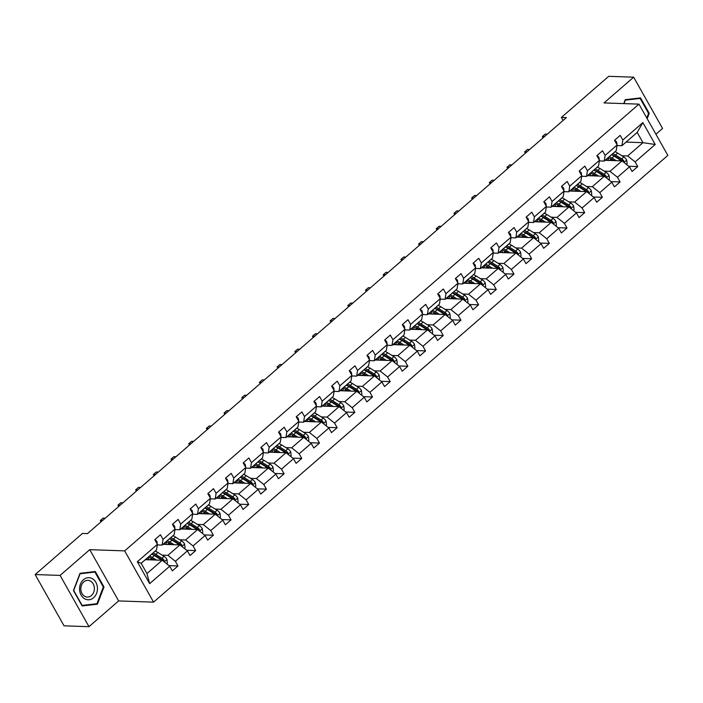 <?xml version="1.0" encoding="UTF-8"?>
<svg xmlns="http://www.w3.org/2000/svg" width="703" height="703" viewBox="0 0 703 703"><rect width="100%" height="100%" fill="white"/><g stroke="black" fill="none" stroke-linecap="round" stroke-linejoin="round"><path stroke-width="1.05" d="M655.917 134.211L662.56 128.447L633.667 77.181L608.719 76.319L561.389 117.427L563.094 120.45M153.562 602.137L667.85 155.398L638.965 104.132L124.677 550.871L153.562 602.137L118.631 600.933L89.747 549.667L60.107 575.414L88.991 626.681L118.631 600.933M88.991 626.681L64.035 625.819L35.15 574.553L60.107 575.414M612.893 155.451L613.754 155.486M621.9 155.767L627.674 155.961L642.981 142.674L655.214 144.502L635.143 161.927L637.762 166.567L628.737 166.26M626.065 142.085L642.981 142.674L637.199 132.419L621.9 145.714L617.049 145.547M627.674 155.961L635.143 161.927M604.211 171.128L609.993 171.33L622.006 160.89L629.475 166.848L632.094 171.497L637.762 166.567M629.475 166.848L617.462 177.288L620.081 181.928L611.056 181.62M586.53 186.488L592.313 186.69L604.325 176.251L611.795 182.209L614.413 186.857L620.081 181.928M611.795 182.209L599.782 192.648L602.392 197.288L593.367 196.981M568.85 201.849L574.623 202.051L586.645 191.611L594.114 197.569L596.724 202.218L602.392 197.288M594.114 197.569L582.093 208.009L584.711 212.649L575.687 212.341M551.17 217.209L556.943 217.412L568.955 206.972L576.434 212.939L579.044 217.578L584.711 212.649M576.434 212.939L564.412 223.369L567.031 228.009L558.006 227.702M533.48 232.57L539.263 232.772L551.275 222.333L558.744 228.299L561.363 232.939L567.031 228.009M558.744 228.299L546.732 238.73L549.351 243.379L540.317 243.062M515.8 247.931L521.573 248.133L533.595 237.693L541.064 243.66L543.683 248.3L549.351 243.379M541.064 243.66L529.051 254.091L531.661 258.739L522.637 258.423M498.119 263.291L503.893 263.493L515.905 253.054L523.384 259.02L525.993 263.66L531.661 258.739M523.384 259.02L511.362 269.451L513.981 274.1L504.956 273.783M480.43 278.652L486.212 278.854L498.225 268.414L505.694 274.381L508.313 279.021L513.981 274.1M505.694 274.381L493.682 284.812L496.3 289.46L487.267 289.144M462.75 294.012L468.523 294.214L480.544 283.775L488.014 289.741L490.632 294.381L496.3 289.46M488.014 289.741L476.001 300.172L478.611 304.821L469.586 304.504M445.069 309.373L450.843 309.575L462.855 299.135L470.333 305.102L472.943 309.742L478.611 304.821M470.333 305.102L458.312 315.533L460.931 320.181L451.906 319.865M427.38 324.733L433.162 324.935L445.175 314.496L452.644 320.463L455.263 325.102L460.931 320.181M452.644 320.463L440.632 330.893L443.25 335.542L434.226 335.226M409.7 340.094L415.482 340.296L427.494 329.856L434.964 335.823L437.582 340.463L443.25 335.542M434.964 335.823L422.951 346.254L425.561 350.902L416.536 350.586M392.019 355.454L397.793 355.656L409.814 345.217L417.283 351.184L419.893 355.823L425.561 350.902M417.283 351.184L405.262 361.614L407.881 366.263L398.856 365.947M374.33 370.815L380.112 371.017L392.125 360.577L399.594 366.544L402.213 371.184L407.881 366.263M399.594 366.544L387.581 376.975L390.2 381.624L381.175 381.307M356.649 386.175L362.432 386.378L374.444 375.938L381.914 381.905L384.532 386.545L390.2 381.624M381.914 381.905L369.901 392.344L372.511 396.984L363.486 396.668M338.969 401.536L344.742 401.738L356.764 391.299L364.233 397.265L366.843 401.905L372.511 396.984M364.233 397.265L352.212 407.705L354.83 412.345L345.806 412.028M321.289 416.897L327.062 417.099L339.074 406.659L346.553 412.626L349.163 417.266L354.83 412.345M346.553 412.626L334.531 423.065L337.15 427.705L328.125 427.389M303.599 432.257L309.382 432.459L321.394 422.02L328.863 427.986L331.482 432.626L337.15 427.705M328.863 427.986L316.851 438.426L319.47 443.066L310.436 442.749M285.919 447.618L291.692 447.82L303.714 437.38L311.183 443.347L313.802 447.987L319.47 443.066M311.183 443.347L299.17 453.786L301.78 458.426L292.756 458.11M268.238 462.978L274.012 463.18L286.024 452.741L293.502 458.708L296.112 463.347L301.78 458.426M293.502 458.708L281.481 469.147L284.1 473.787L275.075 473.47M250.549 478.339L256.331 478.541L268.344 468.101L275.813 474.068L278.432 478.708L284.1 473.787M275.813 474.068L263.801 484.508L266.419 489.147L257.395 488.831M232.869 493.699L238.642 493.901L250.663 483.462L258.133 489.429L260.751 494.068L266.419 489.147M258.133 489.429L246.12 499.868L248.73 504.508L239.705 504.2M215.188 509.06L220.962 509.262L232.974 498.822L240.452 504.789L243.062 509.429L248.73 504.508M240.452 504.789L228.431 515.229L231.05 519.869L222.025 519.561M197.499 524.42L203.281 524.623L215.294 514.183L222.763 520.15L225.382 524.79L231.05 519.869M222.763 520.15L210.751 530.589L213.369 535.229L204.345 534.921M179.819 539.781L185.601 539.983L197.613 529.544L205.083 535.51L207.701 540.15L213.369 535.229M205.083 535.51L193.07 545.95L195.68 550.59L186.655 550.282M162.138 555.142L167.912 555.344L179.933 544.904L187.402 550.871L190.012 555.511L195.68 550.59M187.402 550.871L175.381 561.31L178 565.95L168.975 565.643M169.713 566.231L149.651 583.657L137.313 561.767L157.384 544.342L156.47 550.018L141.162 563.305L146.945 573.56L162.244 560.265L169.713 566.231L172.332 570.871L178 565.95M163.052 539.412L175.065 528.981L174.151 534.649L162.138 545.089L163.052 539.412L160.433 534.772L154.765 539.693L157.384 544.342M174.704 528.34A4.508 2.118 49 0 0 174.159 525.457L172.455 524.333L175.065 528.981M172.446 524.333L178.114 519.412L180.733 524.051L192.745 513.621L190.135 508.972L195.803 504.051L198.413 508.691L210.434 498.26L207.816 493.611L213.484 488.69L216.102 493.33L228.115 482.899L225.496 478.251L231.164 473.33L233.783 477.97L245.795 467.539L243.185 462.89L248.853 457.969L251.463 462.609L263.476 452.178L260.866 447.53L266.534 442.609L269.144 447.249L281.165 436.818L278.546 432.169L284.214 427.248L286.833 431.888L298.845 421.457L296.227 416.809L301.895 411.888L304.513 416.528L316.526 406.088L313.916 401.448L319.584 396.527L322.194 401.167L334.215 390.727L331.596 386.088L337.264 381.167L339.883 385.806L351.895 375.367L349.277 370.727L354.945 365.806L357.563 370.446L369.576 360.006L366.966 355.366L372.634 350.446L375.244 355.085L387.265 344.646L384.646 340.006L390.314 335.085L392.933 339.725L404.946 329.285L402.327 324.645L407.995 319.724L410.614 324.364L422.626 313.925L420.016 309.285L425.684 304.364L428.294 309.004L440.315 298.564L437.697 293.924L443.365 289.003L445.983 293.643L457.996 283.204L455.377 278.564L461.045 273.643L463.664 278.283L475.676 267.843L473.066 263.203L478.734 258.282L481.344 262.922L493.357 252.482L490.747 247.843L496.415 242.922L499.025 247.561L511.046 237.122L508.427 232.482L514.095 227.561L516.714 232.201L528.726 221.761L526.108 217.122L531.776 212.201L534.394 216.84L546.407 206.401L543.797 201.761L549.465 196.84L552.075 201.48L564.096 191.04L561.477 186.4L567.145 181.479L569.764 186.119L581.776 175.68L579.158 171.04L584.826 166.119L587.444 170.759L599.457 160.319L596.847 155.679L602.515 150.758L605.125 155.398L617.146 144.959L614.527 140.319L620.195 135.398L622.814 140.038L642.876 122.612L655.214 144.502M35.15 574.553L82.471 533.445L87.462 533.621L566.381 117.594L561.389 117.427M617.146 144.959L616.232 150.635L604.211 161.075L599.369 160.908M604.211 161.075L605.125 155.398M605.098 160.302L622.006 160.89M595.204 170.82L596.074 170.847M609.993 171.33L617.462 177.288M599.457 160.319L598.543 165.996L586.53 176.435L581.68 176.268M586.53 176.435L587.444 170.759M587.418 175.662L604.325 176.251M577.523 186.181L578.393 186.207M592.313 186.69L599.782 192.648M581.776 175.68L580.863 181.356L568.85 191.796L563.999 191.629M568.85 191.796L569.764 186.119M569.729 191.023L586.645 191.611M559.843 201.541L560.704 201.568M574.623 202.051L582.093 208.009M564.096 191.04L563.182 196.717L551.161 207.157L546.319 206.99M551.161 207.157L552.075 201.48M552.048 206.383L568.955 206.972M542.154 216.902L543.024 216.928M556.943 217.412L564.412 223.369M546.407 206.401L545.502 212.078L533.48 222.517L528.63 222.35M533.48 222.517L534.394 216.84M534.368 221.753L551.275 222.333M524.473 232.262L525.343 232.289M539.263 232.772L546.732 238.73M528.726 221.761L527.812 227.438L515.8 237.878L510.949 237.711M515.8 237.878L516.714 232.201M516.679 237.113L533.595 237.693M506.793 247.623L507.654 247.649M521.573 248.133L529.051 254.091M511.046 237.122L510.132 242.799L498.119 253.238L493.269 253.071M498.119 253.238L499.025 247.561M498.998 252.474L515.905 253.054M489.112 262.984L489.973 263.01M503.893 263.493L511.362 269.451M493.357 252.482L492.452 258.159L480.43 268.599L475.58 268.432M480.43 268.599L481.344 262.922M481.318 267.834L498.225 268.414M471.423 278.344L472.293 278.37M486.212 278.854L493.682 284.812M475.676 267.843L474.762 273.52L462.75 283.959L457.899 283.792M462.75 283.959L463.664 278.283M463.629 283.195L480.544 283.775M453.743 293.705L454.613 293.731M468.523 294.214L476.001 300.172M457.996 283.204L457.082 288.88L445.069 299.32L440.219 299.153M445.069 299.32L445.983 293.643M445.948 298.555L462.855 299.135M436.062 309.065L436.923 309.092M450.843 309.575L458.312 315.533M440.315 298.564L439.401 304.241L427.38 314.68L422.538 314.513M427.38 314.68L428.294 309.004M428.268 313.916L445.175 314.496M418.373 324.426L419.243 324.452M433.162 324.935L440.632 330.893M422.626 313.925L421.712 319.601L409.7 330.041L404.849 329.874M409.7 330.041L410.614 324.364M410.578 329.276L427.494 329.856M400.692 339.786L401.562 339.813M415.482 340.296L422.951 346.254M404.946 329.285L404.032 334.962L392.019 345.401L387.168 345.235M392.019 345.401L392.933 339.725M392.898 344.637L409.814 345.217M383.012 355.147L383.873 355.173M397.793 355.656L405.262 361.614M387.265 344.646L386.351 350.322L374.33 360.762L369.488 360.595M374.33 360.762L375.244 355.085M375.217 359.998L392.125 360.577M365.323 370.507L366.193 370.534M380.112 371.017L387.581 376.975M369.576 360.006L368.662 365.683L356.649 376.123L351.799 375.956M356.649 376.123L357.563 370.446M357.537 375.358L374.444 375.938M347.642 385.868L348.512 385.894M362.432 386.378L369.901 392.344M351.895 375.367L350.982 381.044L338.969 391.483L334.118 391.316M338.969 391.483L339.883 385.806M339.848 390.719L356.764 391.299M329.962 401.228L330.823 401.255M344.742 401.738L352.212 407.705M334.215 390.727L333.301 396.404L321.289 406.844L316.438 406.677M321.289 406.844L322.194 401.167M322.167 406.079L339.074 406.659M312.273 416.589L313.143 416.615M327.062 417.099L334.531 423.065M316.526 406.088L315.621 411.765L303.599 422.204L298.749 422.037M303.599 422.204L304.513 416.528M304.487 421.44L321.394 422.02M294.592 431.95L295.462 431.976M309.382 432.459L316.851 438.426M298.845 421.457L297.931 427.125L285.919 437.565L281.068 437.398M285.919 437.565L286.833 431.888M286.798 436.8L303.714 437.38M276.912 447.31L277.773 447.336M291.692 447.82L299.17 453.786M281.165 436.818L280.251 442.486L268.238 452.925L263.388 452.758M268.238 452.925L269.144 447.249M269.117 452.161L286.024 452.741M259.231 462.671L260.092 462.697M274.012 463.18L281.481 469.147M263.476 452.178L262.571 457.846L250.549 468.286L245.699 468.119M250.549 468.286L251.463 462.609M251.437 467.521L268.344 468.101M241.542 478.031L242.412 478.058M256.331 478.541L263.801 484.508M245.795 467.539L244.881 473.207L232.869 483.646L228.018 483.479M232.869 483.646L233.783 477.97M233.748 482.882L250.663 483.462M223.862 493.392L224.732 493.418M238.642 493.901L246.12 499.868M228.115 482.899L227.201 488.567L215.188 499.007L210.338 498.84M215.188 499.007L216.102 493.33M216.067 498.242L232.974 498.822M206.181 508.752L207.042 508.779M220.962 509.262L228.431 515.229M210.434 498.26L209.52 503.928L197.499 514.368L192.657 514.201M197.499 514.368L198.413 508.691M198.387 513.603L215.294 514.183M188.492 524.113L189.362 524.139M203.281 524.623L210.751 530.589M192.745 513.621L191.831 519.289L179.819 529.728L174.968 529.561M179.819 529.728L180.733 524.051M180.697 528.964L197.613 529.544M170.811 539.473L171.681 539.5M185.601 539.983L193.07 545.95M162.138 545.089L157.287 544.922M163.017 544.324L179.933 544.904M153.131 554.834L153.992 554.86M167.912 555.344L175.381 561.31M137.313 561.767L141.162 563.305M633.667 77.181L604.026 102.928L638.965 104.132M89.747 549.667L124.677 550.871M145.336 559.685L162.244 560.265M146.945 573.56L149.651 583.657M621.9 145.714L622.814 140.038M642.876 122.612L637.199 132.419M95.3 571.521L80.019 573.305L73.428 590.52L82.128 605.96L97.418 604.185L104 586.961L95.3 571.521M647.182 118.71L649.238 113.332L640.538 97.893L625.248 99.677L623.746 103.605M103.288 586.935L104 586.961M93.833 604.062L97.418 604.185M648.518 113.315L649.238 113.332M154.774 539.693L156.479 540.818A4.508 2.118 49 0 1 157.015 543.7M85.353 533.542L87.55 533.542M166.637 563.78L167.367 563.147L166.945 559.386A4.508 2.118 -131 0 0 164.054 556.345L157.885 552.488A13.006 6.099 -131 0 0 155.178 551.134M151.101 558.2A10.8 5.062 -131 0 0 151.259 558.639L151.716 559.904M156.47 560.071L152.217 557.417A13.006 6.099 -131 0 0 149.511 556.055M154.106 559.983L152.358 558.894A10.8 5.062 -131 0 0 148.043 557.33M163.975 561.644L164.08 560.212A4.508 2.118 -131 0 0 161.901 558.217L155.732 554.359A13.006 6.099 -131 0 0 153.026 553.006M147.129 558.525A13.006 6.099 -131 0 0 147.498 559.764M148.869 559.808A10.8 5.062 49 0 1 148.491 557.365M151.989 554.315A10.8 5.062 49 0 1 155.873 555.845L162.042 559.693A2.294 1.081 49 0 1 162.639 560.168L164.08 560.212M151.663 554.192A13.006 6.099 49 0 1 154.37 555.546L160.539 559.395A4.508 2.118 49 0 1 161.655 560.247M147.164 558.103A10.8 5.062 -131 0 0 147.226 559.746M102.401 520.642L100.283 520.572L103.121 518.111L105.239 518.181M100.283 520.572L101.012 521.854L100.283 520.572M190.144 508.972L191.849 510.097A4.508 2.118 49 0 1 192.385 512.97M120.09 505.281L117.972 505.211L120.802 502.75L122.92 502.821M117.972 505.211L118.693 506.494L117.972 505.211M184.327 548.419L185.056 547.786L184.625 544.025A4.508 2.118 -131 0 0 181.743 540.985L175.565 537.127A13.006 6.099 -131 0 0 172.859 535.774M168.79 542.839A10.8 5.062 -131 0 0 168.94 543.278L169.405 544.544M174.151 544.711L169.898 542.057A13.006 6.099 -131 0 0 167.191 540.695M171.787 544.623L170.038 543.533A10.8 5.062 -131 0 0 165.723 541.969M181.655 546.284L181.761 544.851A4.508 2.118 -131 0 0 179.59 542.857L173.413 538.999A13.006 6.099 -131 0 0 170.706 537.646M164.818 543.164A13.006 6.099 -131 0 0 165.187 544.394M166.549 544.447A10.8 5.062 49 0 1 166.172 542.004M169.669 538.955A10.8 5.062 49 0 1 173.553 540.484L179.722 544.333A2.294 1.081 49 0 1 180.328 544.807L181.761 544.851M169.344 538.823A13.006 6.099 49 0 1 172.059 540.185L178.228 544.034A4.508 2.118 49 0 1 179.335 544.887M164.845 542.734A10.8 5.062 -131 0 0 164.906 544.386M202.007 533.059L202.736 532.417L202.306 528.665A4.508 2.118 -131 0 0 199.424 525.624L193.255 521.767A13.006 6.099 -131 0 0 190.539 520.413M186.471 527.478A10.8 5.062 -131 0 0 186.62 527.918L187.086 529.183M191.831 529.35L187.587 526.688A13.006 6.099 -131 0 0 184.871 525.334M189.467 529.262L187.719 528.173A10.8 5.062 -131 0 0 183.413 526.609M199.344 530.923L199.45 529.491A4.508 2.118 -131 0 0 197.271 527.496L191.102 523.638A13.006 6.099 -131 0 0 188.386 522.285M182.499 527.804A13.006 6.099 -131 0 0 182.868 529.034M184.239 529.087A10.8 5.062 49 0 1 183.861 526.644M187.35 523.586A10.8 5.062 49 0 1 191.234 525.123L197.402 528.972A2.294 1.081 49 0 1 198.009 529.447L199.45 529.491M187.033 523.463A13.006 6.099 49 0 1 189.74 524.825L195.909 528.674A4.508 2.118 49 0 1 197.016 529.526M182.525 527.373A10.8 5.062 -131 0 0 182.587 529.025M79.597 589.773A11.055 8.946 92 0 0 89.228 599.738A11.055 8.946 92 0 0 97.436 587.699A11.055 8.946 92 0 0 87.805 577.734A11.055 8.946 92 0 0 79.597 589.773M80.854 589.492A8.366 6.775 92 0 0 87.321 597.067A8.366 6.775 92 0 0 94.36 587.919A8.366 6.775 92 0 0 87.893 580.344A8.366 6.775 92 0 0 80.854 589.492M94.896 572.049L103.332 587.005L96.944 603.692L82.128 605.424L73.701 590.458L80.089 573.771L94.896 572.049L91.715 571.934M636.944 98.315L640.134 98.429L648.561 113.385L646.786 118.016M623.992 103.613L625.319 100.151L640.134 98.429M207.824 493.603L209.529 494.736A4.508 2.118 49 0 1 210.065 497.61M137.77 489.921L135.653 489.85L138.482 487.39L140.6 487.46M135.653 489.85L136.373 491.133L135.653 489.85M219.688 517.698L220.417 517.057L219.995 513.304A4.508 2.118 -131 0 0 217.104 510.264L210.935 506.406A13.006 6.099 -131 0 0 208.229 505.053M204.151 512.118A10.8 5.062 -131 0 0 204.301 512.557L204.766 513.823M209.52 513.99L205.267 511.327A13.006 6.099 -131 0 0 202.561 509.974M207.157 513.902L205.408 512.812A10.8 5.062 -131 0 0 201.093 511.248M217.025 515.563L217.13 514.13A4.508 2.118 -131 0 0 214.951 512.135L208.782 508.278A13.006 6.099 -131 0 0 206.076 506.925M200.179 512.443A13.006 6.099 -131 0 0 200.548 513.673M201.919 513.726A10.8 5.062 49 0 1 201.541 511.283M205.03 508.225A10.8 5.062 49 0 1 208.923 509.763L215.092 513.612A2.294 1.081 49 0 1 215.689 514.086L217.13 514.13M204.714 508.102A13.006 6.099 49 0 1 207.42 509.464L213.589 513.313A4.508 2.118 49 0 1 214.705 514.165M200.214 512.012A10.8 5.062 -131 0 0 200.267 513.665M225.505 478.242L227.21 479.376A4.508 2.118 49 0 1 227.754 482.249M155.451 474.56L153.333 474.49L156.171 472.029L158.289 472.1M153.333 474.49L154.062 475.773L153.333 474.49M237.377 502.337L238.106 501.696L237.676 497.944A4.508 2.118 -131 0 0 234.793 494.903L228.616 491.046A13.006 6.099 -131 0 0 225.909 489.692M221.84 496.757A10.8 5.062 -131 0 0 221.99 497.197L222.456 498.462M227.201 498.629L222.948 495.966A13.006 6.099 -131 0 0 220.241 494.613M224.837 498.541L223.088 497.452A10.8 5.062 -131 0 0 218.774 495.887M234.705 500.202L234.811 498.77A4.508 2.118 -131 0 0 232.64 496.775L226.463 492.917A13.006 6.099 -131 0 0 223.756 491.564M217.868 497.083A13.006 6.099 -131 0 0 218.238 498.313M219.6 498.365A10.8 5.062 49 0 1 219.222 495.923M222.719 492.865A10.8 5.062 49 0 1 226.603 494.402L232.772 498.251A2.294 1.081 49 0 1 233.378 498.726L234.811 498.77M222.394 492.741A13.006 6.099 49 0 1 225.101 494.104L231.278 497.952A4.508 2.118 49 0 1 232.385 498.805M217.895 496.652A10.8 5.062 -131 0 0 217.956 498.304M243.194 462.882L244.899 464.015A4.508 2.118 49 0 1 245.435 466.889M173.131 459.2L171.022 459.129L173.852 456.669L175.97 456.739M171.022 459.129L171.743 460.412L171.022 459.129M255.057 486.968L255.787 486.335L255.356 482.583A4.508 2.118 -131 0 0 252.474 479.543L246.305 475.685A13.006 6.099 -131 0 0 243.589 474.332M239.521 481.397A10.8 5.062 -131 0 0 239.67 481.836L240.136 483.102M244.881 483.269L240.637 480.606A13.006 6.099 -131 0 0 237.922 479.253M242.517 483.181L240.769 482.091A10.8 5.062 -131 0 0 236.463 480.527M252.395 484.842L252.491 483.409A4.508 2.118 -131 0 0 250.321 481.414L244.152 477.557A13.006 6.099 -131 0 0 241.437 476.203M235.549 481.722A13.006 6.099 -131 0 0 235.918 482.952M237.289 483.005A10.8 5.062 49 0 1 236.911 480.562M240.4 477.504A10.8 5.062 49 0 1 244.284 479.042L250.453 482.891A2.294 1.081 49 0 1 251.059 483.365L252.491 483.409M240.075 477.381A13.006 6.099 49 0 1 242.79 478.743L248.959 482.592A4.508 2.118 49 0 1 250.066 483.444M235.575 481.291A10.8 5.062 -131 0 0 235.637 482.943M260.875 447.521L262.579 448.655A4.508 2.118 49 0 1 263.115 451.528M190.821 443.839L188.703 443.769L191.532 441.308L193.65 441.379M188.703 443.769L189.423 445.052L188.703 443.769M272.738 471.608L273.467 470.975L273.036 467.223A4.508 2.118 -131 0 0 270.154 464.182L263.985 460.324A13.006 6.099 -131 0 0 261.279 458.971M257.201 466.036A10.8 5.062 -131 0 0 257.351 466.476L257.816 467.741M262.571 467.908L258.317 465.245A13.006 6.099 -131 0 0 255.611 463.892M260.207 467.82L258.458 466.73A10.8 5.062 -131 0 0 254.143 465.166M270.075 469.481L270.18 468.049A4.508 2.118 -131 0 0 268.001 466.054L261.832 462.196A13.006 6.099 -131 0 0 259.126 460.843M253.229 466.361A13.006 6.099 -131 0 0 253.598 467.592M254.969 467.644A10.8 5.062 49 0 1 254.591 465.201M258.08 462.143A10.8 5.062 49 0 1 261.964 463.681L268.142 467.53A2.294 1.081 49 0 1 268.739 468.005L270.18 468.049M257.764 462.02A13.006 6.099 49 0 1 260.47 463.374L266.639 467.231A4.508 2.118 49 0 1 267.755 468.084M253.265 465.931A10.8 5.062 -131 0 0 253.317 467.583M278.555 432.16L280.26 433.294A4.508 2.118 49 0 1 280.805 436.168M208.501 428.479L206.383 428.408L209.222 425.948L211.339 426.018M206.383 428.408L207.113 429.691L206.383 428.408M290.427 456.247L291.156 455.614L290.726 451.862A4.508 2.118 -131 0 0 287.843 448.822L281.666 444.964A13.006 6.099 -131 0 0 278.959 443.611M274.891 450.676A10.8 5.062 -131 0 0 275.04 451.106L275.497 452.38M280.251 452.547L275.998 449.885A13.006 6.099 -131 0 0 273.291 448.532M277.887 452.46L276.138 451.37A10.8 5.062 -131 0 0 271.824 449.806M287.755 454.12L287.861 452.688A4.508 2.118 -131 0 0 285.682 450.693L279.513 446.836A13.006 6.099 -131 0 0 276.806 445.482M270.919 451.001A13.006 6.099 -131 0 0 271.279 452.231M272.65 452.284A10.8 5.062 49 0 1 272.272 449.841M275.769 446.783A10.8 5.062 49 0 1 279.653 448.321L285.822 452.17A2.294 1.081 49 0 1 286.429 452.635L287.861 452.688M275.444 446.66A13.006 6.099 49 0 1 278.151 448.013L284.328 451.871A4.508 2.118 49 0 1 285.436 452.723M270.945 450.57A10.8 5.062 -131 0 0 271.007 452.222M296.244 416.8L297.949 417.934A4.508 2.118 49 0 1 298.485 420.807M226.181 413.118L224.072 413.048L226.902 410.587L229.02 410.657M224.072 413.048L224.793 414.331L224.072 413.048M308.107 440.886L308.837 440.254L308.406 436.501A4.508 2.118 -131 0 0 305.524 433.461L299.355 429.603A13.006 6.099 -131 0 0 296.64 428.25M292.571 435.315A10.8 5.062 -131 0 0 292.72 435.746L293.186 437.02M297.931 437.178L293.687 434.524A13.006 6.099 -131 0 0 290.972 433.171M295.568 437.099L293.819 436.009A10.8 5.062 -131 0 0 289.504 434.445M305.436 438.76L305.541 437.328A4.508 2.118 -131 0 0 303.371 435.333L297.193 431.475A13.006 6.099 -131 0 0 294.487 430.122M288.599 435.64A13.006 6.099 -131 0 0 288.968 436.871M290.33 436.923A10.8 5.062 49 0 1 289.961 434.48M293.45 431.422A10.8 5.062 49 0 1 297.334 432.96L303.503 436.809A2.294 1.081 49 0 1 304.109 437.275L305.541 437.328M293.125 431.299A13.006 6.099 49 0 1 295.84 432.653L302.009 436.51A4.508 2.118 49 0 1 303.116 437.363M288.625 435.21A10.8 5.062 -131 0 0 288.687 436.862M313.925 401.439L315.629 402.573A4.508 2.118 49 0 1 316.165 405.446M243.871 397.757L241.753 397.687L244.582 395.218L246.7 395.297M241.753 397.687L242.473 398.97L241.753 397.687M331.605 386.079L333.31 387.212A4.508 2.118 49 0 1 333.855 390.086M261.551 382.397L259.433 382.327L262.272 379.857L264.381 379.936M259.433 382.327L260.154 383.61L259.433 382.327M349.286 370.718L350.99 371.852A4.508 2.118 49 0 1 351.535 374.725M279.232 367.036L277.114 366.966L279.952 364.497L282.07 364.576M277.834 368.249L277.114 366.966L277.843 368.249M366.975 355.358L368.68 356.491A4.508 2.118 49 0 1 369.216 359.365M296.921 351.676L294.803 351.605L297.633 349.136L299.75 349.215M294.803 351.605L295.524 352.888L294.803 351.605M384.655 339.997L386.36 341.131A4.508 2.118 49 0 1 386.896 344.004M314.601 336.315L312.484 336.245L315.322 333.776L317.431 333.855M312.484 336.245L313.204 337.528L312.484 336.245M402.336 324.637L404.04 325.77A4.508 2.118 49 0 1 404.585 328.644M332.282 320.955L330.164 320.884L333.002 318.415L335.12 318.494M330.164 320.884L330.893 322.167L330.164 320.884M420.025 309.276L421.73 310.41A4.508 2.118 49 0 1 422.266 313.283M349.971 305.594L347.853 305.515L350.683 303.055L352.801 303.134M347.853 305.515L348.574 306.807L347.853 305.515M437.705 293.916L439.41 295.049A4.508 2.118 49 0 1 439.946 297.923M367.651 290.234L365.534 290.154L368.363 287.694L370.481 287.773M365.534 290.154L366.254 291.446L365.534 290.154M455.386 278.555L457.091 279.689A4.508 2.118 49 0 1 457.635 282.562M385.332 274.873L383.214 274.794L386.052 272.333L388.17 272.413M383.935 276.086L383.214 274.794L383.943 276.077M473.075 263.194L474.78 264.328A4.508 2.118 49 0 1 475.316 267.202M403.012 259.512L400.903 259.433L403.733 256.973L405.851 257.052M400.903 259.433L401.624 260.716L400.903 259.433M325.788 425.526L326.517 424.893L326.087 421.141A4.508 2.118 -131 0 0 323.204 418.1L317.035 414.243A13.006 6.099 -131 0 0 314.329 412.889M310.251 419.955A10.8 5.062 -131 0 0 310.401 420.385L310.867 421.659M315.621 421.818L311.367 419.164A13.006 6.099 -131 0 0 308.661 417.81M313.248 421.738L311.499 420.649A10.8 5.062 -131 0 0 307.193 419.085M323.125 423.399L323.231 421.967A4.508 2.118 -131 0 0 321.051 419.972L314.882 416.114A13.006 6.099 -131 0 0 312.176 414.761M306.28 420.28A13.006 6.099 -131 0 0 306.649 421.51M308.019 421.563A10.8 5.062 49 0 1 307.642 419.12M311.13 416.062A10.8 5.062 49 0 1 315.014 417.6L321.192 421.449A2.294 1.081 49 0 1 321.789 421.914L323.231 421.967M310.814 415.939A13.006 6.099 49 0 1 313.52 417.292L319.689 421.15A4.508 2.118 49 0 1 320.805 422.002M306.306 419.849A10.8 5.062 -131 0 0 306.367 421.501M343.468 410.165L344.198 409.533L343.776 405.78A4.508 2.118 -131 0 0 340.885 402.74L334.716 398.882A13.006 6.099 -131 0 0 332.009 397.529M327.932 404.594A10.8 5.062 -131 0 0 328.09 405.025L328.547 406.299M333.301 406.457L329.048 403.803A13.006 6.099 -131 0 0 326.341 402.45M330.937 406.378L329.189 405.288A10.8 5.062 -131 0 0 324.874 403.724M340.806 408.039L340.911 406.606A4.508 2.118 -131 0 0 338.732 404.612L332.563 400.754A13.006 6.099 -131 0 0 329.856 399.401M323.96 404.919A13.006 6.099 -131 0 0 324.329 406.149M325.7 406.202A10.8 5.062 49 0 1 325.322 403.759M328.819 400.701A10.8 5.062 49 0 1 332.704 402.239L338.872 406.088A2.294 1.081 49 0 1 339.479 406.554L340.911 406.606M328.494 400.578A13.006 6.099 49 0 1 331.201 401.931L337.378 405.789A4.508 2.118 49 0 1 338.486 406.642M323.995 404.489A10.8 5.062 -131 0 0 324.057 406.141M361.157 394.805L361.887 394.172L361.456 390.42A4.508 2.118 -131 0 0 358.574 387.379L352.396 383.522A13.006 6.099 -131 0 0 349.69 382.168M345.621 389.234A10.8 5.062 -131 0 0 345.771 389.664L346.236 390.938M350.982 391.096L346.737 388.443A13.006 6.099 -131 0 0 344.022 387.089M348.618 391.017L346.869 389.928A10.8 5.062 -131 0 0 342.554 388.364M358.486 392.678L358.592 391.246A4.508 2.118 -131 0 0 356.421 389.251L350.243 385.393A13.006 6.099 -131 0 0 347.537 384.04M341.649 389.559A13.006 6.099 -131 0 0 342.018 390.789M343.38 390.842A10.8 5.062 49 0 1 343.011 388.399M346.5 385.341A10.8 5.062 49 0 1 350.384 386.878L356.553 390.727A2.294 1.081 49 0 1 357.159 391.193L358.592 391.246M346.175 385.218A13.006 6.099 49 0 1 348.89 386.571L355.059 390.429A4.508 2.118 49 0 1 356.166 391.281M341.676 389.128A10.8 5.062 -131 0 0 341.737 390.78M378.838 379.444L379.567 378.812L379.137 375.059A4.508 2.118 -131 0 0 376.254 372.019L370.086 368.161A13.006 6.099 -131 0 0 367.379 366.808M363.302 373.873A10.8 5.062 -131 0 0 363.451 374.304L363.917 375.578M368.671 375.736L364.418 373.082A13.006 6.099 -131 0 0 361.711 371.729M366.298 375.657L364.549 374.567A10.8 5.062 -131 0 0 360.244 373.003M376.175 377.318L376.281 375.885A4.508 2.118 -131 0 0 374.101 373.891L367.933 370.033A13.006 6.099 -131 0 0 365.217 368.68M359.33 374.198A13.006 6.099 -131 0 0 359.699 375.428M361.07 375.481A10.8 5.062 49 0 1 360.692 373.038M364.18 369.98A10.8 5.062 49 0 1 368.064 371.509L374.242 375.367A2.294 1.081 49 0 1 374.84 375.833L376.281 375.885M363.864 369.857A13.006 6.099 49 0 1 366.571 371.21L372.739 375.068A4.508 2.118 49 0 1 373.847 375.92M359.356 373.768A10.8 5.062 -131 0 0 359.418 375.42M396.518 364.084L397.248 363.451L396.826 359.699A4.508 2.118 -131 0 0 393.935 356.658L387.766 352.801A13.006 6.099 -131 0 0 385.059 351.447M380.982 358.512A10.8 5.062 -131 0 0 381.14 358.943L381.597 360.217M386.351 360.375L382.098 357.722A13.006 6.099 -131 0 0 379.392 356.368M383.987 360.296L382.239 359.207A10.8 5.062 -131 0 0 377.924 357.642M393.856 361.957L393.961 360.525A4.508 2.118 -131 0 0 391.782 358.53L385.613 354.672A13.006 6.099 -131 0 0 382.907 353.319M377.01 358.838A13.006 6.099 -131 0 0 377.379 360.068M378.75 360.121A10.8 5.062 49 0 1 378.372 357.678M381.87 354.62A10.8 5.062 49 0 1 385.754 356.149L391.923 360.006A2.294 1.081 49 0 1 392.52 360.472L393.961 360.525M381.544 354.497A13.006 6.099 49 0 1 384.251 355.85L390.42 359.708A4.508 2.118 49 0 1 391.536 360.56M377.045 358.407A10.8 5.062 -131 0 0 377.107 360.059M414.208 348.723L414.937 348.09L414.506 344.338A4.508 2.118 -131 0 0 411.624 341.298L405.446 337.44A13.006 6.099 -131 0 0 402.74 336.087M398.671 343.152A10.8 5.062 -131 0 0 398.821 343.582L399.286 344.857M404.032 345.015L399.779 342.361A13.006 6.099 -131 0 0 397.072 341.008M401.668 344.936L399.919 343.846A10.8 5.062 -131 0 0 395.604 342.282M411.536 346.597L411.642 345.164A4.508 2.118 -131 0 0 409.471 343.169L403.294 339.312A13.006 6.099 -131 0 0 400.587 337.958M394.699 343.477A13.006 6.099 -131 0 0 395.068 344.707M396.43 344.76A10.8 5.062 49 0 1 396.053 342.317M399.55 339.259A10.8 5.062 49 0 1 403.434 340.788L409.603 344.646A2.294 1.081 49 0 1 410.209 345.111L411.642 345.164M399.225 339.136A13.006 6.099 49 0 1 401.94 340.489L408.109 344.347A4.508 2.118 49 0 1 409.216 345.199M394.726 343.046A10.8 5.062 -131 0 0 394.787 344.698M431.888 333.363L432.617 332.73L432.187 328.978A4.508 2.118 -131 0 0 429.305 325.937L423.136 322.079A13.006 6.099 -131 0 0 420.42 320.726M416.352 327.791A10.8 5.062 -131 0 0 416.501 328.222L416.967 329.496M421.712 329.654L417.468 327A13.006 6.099 -131 0 0 414.752 325.647M419.348 329.575L417.6 328.486A10.8 5.062 -131 0 0 413.294 326.921M429.225 331.236L429.331 329.804A4.508 2.118 -131 0 0 427.152 327.809L420.983 323.951A13.006 6.099 -131 0 0 418.267 322.598M412.38 328.116A13.006 6.099 -131 0 0 412.749 329.347M414.12 329.399A10.8 5.062 49 0 1 413.742 326.957M417.231 323.898A10.8 5.062 49 0 1 421.115 325.427L427.283 329.285A2.294 1.081 49 0 1 427.89 329.751L429.331 329.804M416.914 323.775A13.006 6.099 49 0 1 419.621 325.129L425.79 328.986A4.508 2.118 49 0 1 426.897 329.839M412.406 327.686A10.8 5.062 -131 0 0 412.468 329.338M449.569 318.002L450.298 317.369L449.876 313.617A4.508 2.118 -131 0 0 446.985 310.577L440.816 306.719A13.006 6.099 -131 0 0 438.11 305.366M434.032 312.422A10.8 5.062 -131 0 0 434.182 312.861L434.647 314.136M439.401 314.294L435.148 311.64A13.006 6.099 -131 0 0 432.442 310.287M437.038 314.215L435.289 313.125A10.8 5.062 -131 0 0 430.974 311.561M446.906 315.875L447.011 314.443A4.508 2.118 -131 0 0 444.832 312.44L438.663 308.591A13.006 6.099 -131 0 0 435.957 307.237M430.06 312.756A13.006 6.099 -131 0 0 430.429 313.986M431.8 314.039A10.8 5.062 49 0 1 431.422 311.596M434.911 308.538A10.8 5.062 49 0 1 438.804 310.067L444.973 313.925A2.294 1.081 49 0 1 445.57 314.39L447.011 314.443M434.595 308.415A13.006 6.099 49 0 1 437.301 309.768L443.47 313.626A4.508 2.118 49 0 1 444.586 314.478M430.095 312.325A10.8 5.062 -131 0 0 430.148 313.977M467.258 302.642L467.987 302.009L467.557 298.257A4.508 2.118 -131 0 0 464.674 295.216L458.497 291.358A13.006 6.099 -131 0 0 455.79 290.005M451.721 297.061A10.8 5.062 -131 0 0 451.871 297.501L452.337 298.775M457.082 298.933L452.829 296.279A13.006 6.099 -131 0 0 450.122 294.926M454.718 298.854L452.969 297.764A10.8 5.062 -131 0 0 448.655 296.2M464.586 300.515L464.692 299.083A4.508 2.118 -131 0 0 462.512 297.079L456.344 293.23A13.006 6.099 -131 0 0 453.637 291.877M447.749 297.395A13.006 6.099 -131 0 0 448.11 298.626M449.481 298.67A10.8 5.062 49 0 1 449.103 296.235M452.6 293.177A10.8 5.062 49 0 1 456.484 294.706L462.653 298.564A2.294 1.081 49 0 1 463.259 299.03L464.692 299.083M452.275 293.054A13.006 6.099 49 0 1 454.982 294.408L461.159 298.265A4.508 2.118 49 0 1 462.266 299.118M447.776 296.965A10.8 5.062 -131 0 0 447.837 298.617M484.938 287.281L485.668 286.648L485.237 282.896A4.508 2.118 -131 0 0 482.355 279.856L476.186 275.998A13.006 6.099 -131 0 0 473.47 274.645M469.402 281.701A10.8 5.062 -131 0 0 469.551 282.14L470.017 283.414M474.762 283.573L470.518 280.919A13.006 6.099 -131 0 0 467.803 279.566M472.398 283.494L470.65 282.404A10.8 5.062 -131 0 0 466.344 280.84M482.276 285.154L482.372 283.722A4.508 2.118 -131 0 0 480.202 281.718L474.033 277.87A13.006 6.099 -131 0 0 471.318 276.516M465.43 282.035A13.006 6.099 -131 0 0 465.799 283.265M467.17 283.309A10.8 5.062 49 0 1 466.792 280.875M470.281 277.817A10.8 5.062 49 0 1 474.165 279.346L480.334 283.204A2.294 1.081 49 0 1 480.94 283.669L482.372 283.722M469.955 277.694A13.006 6.099 49 0 1 472.671 279.047L478.84 282.905A4.508 2.118 49 0 1 479.947 283.757M465.456 281.604A10.8 5.062 -131 0 0 465.518 283.256M490.756 247.834L492.46 248.967A4.508 2.118 49 0 1 492.996 251.841M420.702 244.152L418.584 244.073L421.413 241.612L423.531 241.691M418.584 244.073L419.304 245.356L418.584 244.073M502.619 271.92L503.348 271.288L502.917 267.535A4.508 2.118 -131 0 0 500.035 264.495L493.866 260.637A13.006 6.099 -131 0 0 491.16 259.284M487.082 266.34A10.8 5.062 -131 0 0 487.232 266.78L487.697 268.054M492.452 268.212L488.198 265.558A13.006 6.099 -131 0 0 485.492 264.205M490.079 268.133L488.339 267.043A10.8 5.062 -131 0 0 484.024 265.479M499.956 269.794L500.061 268.361A4.508 2.118 -131 0 0 497.882 266.358L491.713 262.509A13.006 6.099 -131 0 0 489.007 261.156M483.11 266.674A13.006 6.099 -131 0 0 483.479 267.905M484.85 267.948A10.8 5.062 49 0 1 484.472 265.514M487.961 262.456A10.8 5.062 49 0 1 491.845 263.985L498.023 267.843A2.294 1.081 49 0 1 498.62 268.309L500.061 268.361M487.645 262.333A13.006 6.099 49 0 1 490.351 263.687L496.52 267.544A4.508 2.118 49 0 1 497.636 268.397M483.146 266.244A10.8 5.062 -131 0 0 483.198 267.896M508.436 232.473L510.141 233.607A4.508 2.118 49 0 1 510.686 236.48M438.382 228.791L436.264 228.712L439.103 226.252L441.22 226.331M436.264 228.712L436.985 229.995L436.264 228.712M520.308 256.56L521.037 255.927L520.607 252.175A4.508 2.118 -131 0 0 517.724 249.126L511.547 245.277A13.006 6.099 -131 0 0 508.84 243.923M504.772 250.98A10.8 5.062 -131 0 0 504.921 251.419L505.378 252.693M510.132 252.852L505.879 250.198A13.006 6.099 -131 0 0 503.172 248.844M507.768 252.772L506.019 251.683A10.8 5.062 -131 0 0 501.705 250.119M517.636 254.433L517.742 253.001A4.508 2.118 -131 0 0 515.563 250.997L509.394 247.148A13.006 6.099 -131 0 0 506.687 245.795M500.8 251.314A13.006 6.099 -131 0 0 501.16 252.544M502.531 252.588A10.8 5.062 49 0 1 502.153 250.154M505.65 247.096A10.8 5.062 49 0 1 509.534 248.625L515.703 252.482A2.294 1.081 49 0 1 516.31 252.948L517.742 253.001M505.325 246.973A13.006 6.099 49 0 1 508.032 248.326L514.209 252.184A4.508 2.118 49 0 1 515.317 253.036M500.826 250.883A10.8 5.062 -131 0 0 500.888 252.535M526.116 217.113L527.821 218.246A4.508 2.118 49 0 1 528.366 221.12M456.062 213.431L453.953 213.352L456.783 210.891L458.901 210.97M453.953 213.352L454.674 214.635L453.953 213.352M537.988 241.199L538.718 240.567L538.287 236.814A4.508 2.118 -131 0 0 535.405 233.765L529.236 229.916A13.006 6.099 -131 0 0 526.521 228.563M522.452 235.619A10.8 5.062 -131 0 0 522.601 236.059L523.067 237.333M527.812 237.491L523.568 234.837A13.006 6.099 -131 0 0 520.853 233.484M525.449 237.412L523.7 236.322A10.8 5.062 -131 0 0 519.385 234.758M535.317 239.073L535.422 237.64A4.508 2.118 -131 0 0 533.252 235.637L527.074 231.788A13.006 6.099 -131 0 0 524.368 230.435M518.48 235.953A13.006 6.099 -131 0 0 518.849 237.183M520.211 237.227A10.8 5.062 49 0 1 519.842 234.793M523.331 231.735A10.8 5.062 49 0 1 527.215 233.264L533.384 237.122A2.294 1.081 49 0 1 533.99 237.588L535.422 237.64M523.006 231.612A13.006 6.099 49 0 1 525.721 232.965L531.89 236.823A4.508 2.118 49 0 1 532.997 237.676M518.506 235.523A10.8 5.062 -131 0 0 518.568 237.175M543.806 201.752L545.51 202.886A4.508 2.118 49 0 1 546.046 205.759M473.752 198.07L471.634 197.991L474.463 195.531L476.581 195.601M472.354 199.283L471.634 197.991L472.354 199.274M555.669 225.839L556.398 225.206L555.968 221.454A4.508 2.118 -131 0 0 553.085 218.405L546.916 214.556A13.006 6.099 -131 0 0 544.21 213.202M540.132 220.259A10.8 5.062 -131 0 0 540.282 220.698L540.748 221.972M545.502 222.13L541.248 219.477A13.006 6.099 -131 0 0 538.542 218.123M543.129 222.051L541.38 220.962A10.8 5.062 -131 0 0 537.074 219.398M553.006 223.712L553.112 222.28A4.508 2.118 -131 0 0 550.932 220.276L544.763 216.427A13.006 6.099 -131 0 0 542.048 215.074M536.161 220.593A13.006 6.099 -131 0 0 536.53 221.823M537.9 221.867A10.8 5.062 49 0 1 537.523 219.433M541.011 216.375A10.8 5.062 49 0 1 544.895 217.904L551.073 221.761A2.294 1.081 49 0 1 551.67 222.227L553.112 222.28M540.695 216.252A13.006 6.099 49 0 1 543.401 217.605L549.57 221.463A4.508 2.118 49 0 1 550.686 222.315M536.187 220.162A10.8 5.062 -131 0 0 536.248 221.814M561.486 186.392L563.191 187.525A4.508 2.118 49 0 1 563.727 190.399M491.432 182.71L489.314 182.631L492.153 180.17L494.262 180.24M489.314 182.631L490.035 183.914L489.314 182.631M573.349 210.478L574.079 209.846L573.657 206.093A4.508 2.118 -131 0 0 570.766 203.044L564.597 199.195A13.006 6.099 -131 0 0 561.89 197.842M557.813 204.898A10.8 5.062 -131 0 0 557.971 205.338L558.428 206.612M563.182 206.77L558.929 204.116A13.006 6.099 -131 0 0 556.222 202.763M560.818 206.691L559.07 205.601A10.8 5.062 -131 0 0 554.755 204.037M570.687 208.352L570.792 206.919A4.508 2.118 -131 0 0 568.613 204.916L562.444 201.067A13.006 6.099 -131 0 0 559.737 199.714M553.841 205.232A13.006 6.099 -131 0 0 554.21 206.462M555.581 206.506A10.8 5.062 49 0 1 555.203 204.072M558.7 201.014A10.8 5.062 49 0 1 562.585 202.543L568.753 206.401A2.294 1.081 49 0 1 569.36 206.867L570.792 206.919M558.375 200.891A13.006 6.099 49 0 1 561.082 202.244L567.259 206.102A4.508 2.118 49 0 1 568.367 206.946M553.876 204.801A10.8 5.062 -131 0 0 553.938 206.454M579.167 171.031L580.871 172.165A4.508 2.118 49 0 1 581.416 175.038M509.113 167.349L506.995 167.27L509.833 164.81L511.951 164.88M507.715 168.562L506.995 167.27L507.724 168.553M591.038 195.118L591.768 194.485L591.337 190.733A4.508 2.118 -131 0 0 588.455 187.683L582.277 183.834A13.006 6.099 -131 0 0 579.571 182.481M575.502 189.538A10.8 5.062 -131 0 0 575.652 189.977L576.117 191.251M580.863 191.409L576.618 188.756A13.006 6.099 -131 0 0 573.903 187.402M578.499 191.33L576.75 190.241A10.8 5.062 -131 0 0 572.435 188.676M588.367 192.991L588.473 191.559A4.508 2.118 -131 0 0 586.302 189.555L580.124 185.706A13.006 6.099 -131 0 0 577.418 184.353M571.53 189.872A13.006 6.099 -131 0 0 571.899 191.102M573.261 191.146A10.8 5.062 49 0 1 572.892 188.712M576.381 185.654A10.8 5.062 49 0 1 580.265 187.183L586.434 191.04A2.294 1.081 49 0 1 587.04 191.506L588.473 191.559M576.056 185.53A13.006 6.099 49 0 1 578.771 186.884L584.94 190.741A4.508 2.118 49 0 1 586.047 191.585M571.557 189.441A10.8 5.062 -131 0 0 571.618 191.093M596.856 155.671L598.561 156.804A4.508 2.118 49 0 1 599.097 159.678M526.802 151.989L524.684 151.91L527.514 149.449L529.631 149.519M524.684 151.91L525.405 153.192L524.684 151.91M608.719 179.757L609.448 179.124L609.018 175.372A4.508 2.118 -131 0 0 606.135 172.323L599.967 168.474A13.006 6.099 -131 0 0 597.251 167.121M593.183 174.177A10.8 5.062 -131 0 0 593.332 174.616L593.798 175.882M598.552 176.049L594.299 173.395A13.006 6.099 -131 0 0 591.592 172.042M596.179 175.97L594.43 174.88A10.8 5.062 -131 0 0 590.125 173.316M606.056 177.631L606.162 176.198A4.508 2.118 -131 0 0 603.982 174.195L597.814 170.346A13.006 6.099 -131 0 0 595.098 168.984M589.211 174.511A13.006 6.099 -131 0 0 589.58 175.741M590.951 175.785A10.8 5.062 49 0 1 590.573 173.351M594.061 170.293A10.8 5.062 49 0 1 597.945 171.822L604.123 175.68A2.294 1.081 49 0 1 604.721 176.145L606.162 176.198M593.745 170.17A13.006 6.099 49 0 1 596.452 171.523L602.62 175.381A4.508 2.118 49 0 1 603.728 176.225M589.237 174.08A10.8 5.062 -131 0 0 589.299 175.732M614.536 140.31L616.241 141.444A4.508 2.118 49 0 1 616.777 144.317M544.482 136.628L542.365 136.549L545.203 134.088L547.312 134.159M542.365 136.549L543.085 137.832L542.365 136.549M626.399 164.397L627.129 163.764L626.707 160.012A4.508 2.118 -131 0 0 623.816 156.962L617.647 153.113A13.006 6.099 -131 0 0 614.94 151.76M610.863 158.816A10.8 5.062 -131 0 0 611.021 159.256L611.478 160.521M616.232 160.688L611.979 158.034A13.006 6.099 -131 0 0 609.273 156.681M613.868 160.609L612.12 159.519A10.8 5.062 -131 0 0 607.805 157.955M623.737 162.27L623.842 160.838A4.508 2.118 -131 0 0 621.663 158.834L615.494 154.985A13.006 6.099 -131 0 0 612.788 153.623M606.891 159.15A13.006 6.099 -131 0 0 607.26 160.381M608.631 160.425A10.8 5.062 49 0 1 608.253 157.99M611.742 154.932A10.8 5.062 49 0 1 615.635 156.461L621.803 160.319A2.294 1.081 49 0 1 622.401 160.785L623.842 160.838M611.425 154.809A13.006 6.099 49 0 1 614.132 156.163L620.301 160.02A4.508 2.118 49 0 1 621.417 160.864M606.926 158.72A10.8 5.062 -131 0 0 606.988 160.372M156.409 540.774L155.714 541.38M164.23 561.846L166.954 559.483M155.732 554.359L157.885 552.488M151.259 558.639L149.871 559.843M152.217 557.417L154.37 555.546M161.901 558.217L164.054 556.345M159.643 560.177L160.539 559.395M174.098 525.413L173.395 526.02M191.778 510.053L191.084 510.659M181.91 546.486L184.634 544.122M173.413 538.999L175.565 537.127M168.94 543.278L167.551 544.482M169.898 542.057L172.059 540.185M179.59 542.857L181.743 540.985M177.332 544.816L178.228 544.034M199.59 531.125L202.323 528.761M191.102 523.638L193.255 521.767M186.62 527.918L185.232 529.122M187.587 526.688L189.74 524.825M197.271 527.496L199.424 525.624M195.012 529.456L195.909 528.674M209.459 494.692L208.765 495.299M217.28 515.765L220.004 513.401M208.782 508.278L210.935 506.406M204.301 512.557L202.921 513.761M205.267 511.327L207.42 509.464M214.951 512.135L217.104 510.264M212.693 514.095L213.589 513.313M227.148 479.332L226.445 479.938M234.96 500.404L237.684 498.04M226.463 492.917L228.616 491.046M221.99 497.197L220.601 498.401M222.948 495.966L225.101 494.104M232.64 496.775L234.793 494.903M230.373 498.735L231.278 497.952M244.829 463.971L244.134 464.578M252.641 485.044L255.365 482.68M244.152 477.557L246.305 475.685M239.67 481.836L238.282 483.04M240.637 480.606L242.79 478.743M250.321 481.414L252.474 479.543M248.062 483.374L248.959 482.592M262.509 448.611L261.815 449.217M270.33 469.683L273.054 467.319M261.832 462.196L263.985 460.324M257.351 466.476L255.971 467.68M258.317 465.245L260.47 463.374M268.001 466.054L270.154 464.182M265.743 468.013L266.639 467.231M280.198 433.25L279.495 433.856M288.01 454.323L290.734 451.959M279.513 446.836L281.666 444.964M275.04 451.106L273.652 452.319M275.998 449.885L278.151 448.013M285.682 450.693L287.843 448.822M283.423 452.653L284.328 451.871M297.879 417.89L297.176 418.496M305.691 438.962L308.415 436.598M297.193 431.475L299.355 429.603M292.72 435.746L291.332 436.958M293.687 434.524L295.84 432.653M303.371 435.333L305.524 433.461M301.112 437.292L302.009 436.51M315.559 402.529L314.865 403.135M333.248 387.168L332.545 387.775M350.929 371.808L350.226 372.414M368.609 356.447L367.915 357.054M386.29 341.087L385.596 341.693M403.979 325.726L403.276 326.333M421.659 310.366L420.965 310.972M439.34 295.005L438.646 295.611M457.029 279.645L456.326 280.251M474.71 264.284L474.015 264.89M323.371 423.601L326.104 421.238M314.882 416.114L317.035 414.243M310.401 420.385L309.012 421.598M311.367 419.164L313.52 417.292M321.051 419.972L323.204 418.1M318.793 421.932L319.689 421.15M341.06 408.241L343.785 405.877M332.563 400.754L334.716 398.882M328.09 405.025L326.702 406.237M329.048 403.803L331.201 401.931M338.732 404.612L340.885 402.74M336.473 406.571L337.378 405.789M358.741 392.88L361.465 390.517M350.243 385.393L352.396 383.522M345.771 389.664L344.382 390.877M346.737 388.443L348.89 386.571M356.421 389.251L358.574 387.379M354.163 391.211L355.059 390.429M376.421 377.52L379.154 375.156M367.933 370.033L370.086 368.161M363.451 374.304L362.063 375.516M364.418 373.082L366.571 371.21M374.101 373.891L376.254 372.019M371.843 375.85L372.739 375.068M394.111 362.159L396.835 359.795M385.613 354.672L387.766 352.801M381.14 358.943L379.752 360.147M382.098 357.722L384.251 355.85M391.782 358.53L393.935 356.658M389.524 360.49L390.42 359.708M411.791 346.799L414.515 344.426M403.294 339.312L405.446 337.44M398.821 343.582L397.432 344.786M399.779 342.361L401.94 340.489M409.471 343.169L411.624 341.298M407.213 345.129L408.109 344.347M429.471 331.438L432.196 329.066M420.983 323.951L423.136 322.079M416.501 328.222L415.113 329.426M417.468 327L419.621 325.129M427.152 327.809L429.305 325.937M424.893 329.769L425.79 328.986M447.161 316.078L449.885 313.705M438.663 308.591L440.816 306.719M434.182 312.861L432.802 314.065M435.148 311.64L437.301 309.768M444.832 312.44L446.985 310.577M442.574 314.408L443.47 313.626M464.841 300.717L467.565 298.344M456.344 293.23L458.497 291.358M451.871 297.501L450.482 298.705M452.829 296.279L454.982 294.408M462.512 297.079L464.674 295.216M460.254 299.047L461.159 298.265M482.522 285.356L485.246 282.984M474.033 277.87L476.186 275.998M469.551 282.14L468.163 283.344M470.518 280.919L472.671 279.047M480.202 281.718L482.355 279.856M477.943 283.687L478.84 282.905M492.39 248.924L491.696 249.53M500.202 269.996L502.935 267.623M491.713 262.509L493.866 260.637M487.232 266.78L485.843 267.984M488.198 265.558L490.351 263.687M497.882 266.358L500.035 264.495M495.624 268.326L496.52 267.544M510.079 233.563L509.376 234.169M517.891 254.635L520.615 252.263M509.394 247.148L511.547 245.277M504.921 251.419L503.533 252.623M505.879 250.198L508.032 248.326M515.563 250.997L517.724 249.126M513.304 252.966L514.209 252.184M527.76 218.202L527.057 218.809M535.572 239.275L538.296 236.902M527.074 231.788L529.236 229.916M522.601 236.059L521.213 237.263M523.568 234.837L525.721 232.965M533.252 235.637L535.405 233.765M530.993 237.605L531.89 236.823M545.44 202.842L544.746 203.448M553.252 223.914L555.985 221.542M544.763 216.427L546.916 214.556M540.282 220.698L538.893 221.902M541.248 219.477L543.401 217.605M550.932 220.276L553.085 218.405M548.674 222.245L549.57 221.463M563.121 187.481L562.426 188.088M570.941 208.554L573.666 206.181M562.444 201.067L564.597 199.195M557.971 205.338L556.583 206.541M558.929 204.116L561.082 202.244M568.613 204.916L570.766 203.044M566.354 206.884L567.259 206.102M580.81 172.121L580.107 172.727M588.622 193.193L591.346 190.821M580.124 185.706L582.277 183.834M575.652 189.977L574.263 191.181M576.618 188.756L578.771 186.884M586.302 189.555L588.455 187.683M584.044 191.524L584.94 190.741M598.49 156.76L597.796 157.367M606.302 177.833L609.035 175.46M597.814 170.346L599.967 168.474M593.332 174.616L591.944 175.82M594.299 173.395L596.452 171.523M603.982 174.195L606.135 172.323M601.724 176.163L602.62 175.381M616.171 141.4L615.476 142.006M623.992 162.472L626.716 160.099M615.494 154.985L617.647 153.113M611.021 159.256L609.633 160.46M611.979 158.034L614.132 156.163M621.663 158.834L623.816 156.962M619.405 160.802L620.301 160.02"/></g></svg>
